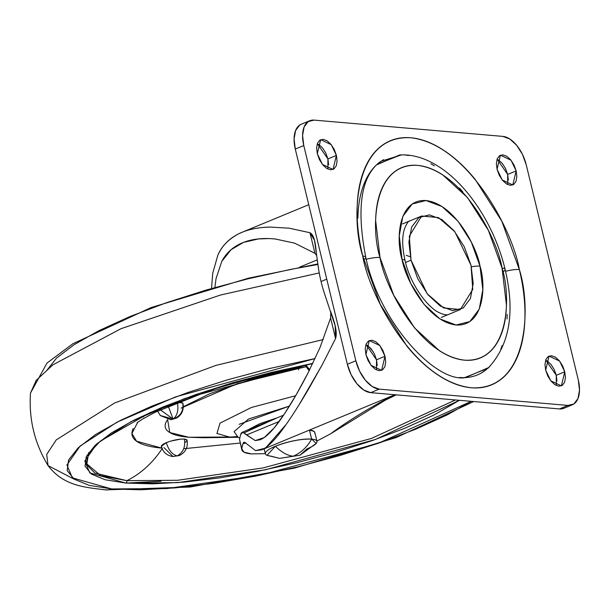 <?xml version="1.0" encoding="UTF-8"?>
<svg xmlns="http://www.w3.org/2000/svg" width="610" height="610" viewBox="0 0 610 610"><rect width="100%" height="100%" fill="white"/><g stroke="black" fill="none" stroke-linecap="round" stroke-linejoin="round"><path stroke-width="0.91" d="M316.178 443.424L311.657 439.101C306.967 447.26 300.829 452.963 293.242 456.204L299.884 455.243L293.242 456.204C287.379 455.609 281.446 452.284 275.43 446.23A26.543 6.077 -13.6 0 1 311.657 439.101L309.491 430.157L311.657 439.101C300.867 438.826 288.789 441.198 275.43 446.23L267.005 455.319L279.632 458.369L293.242 456.204C300.829 452.963 306.967 447.26 311.657 439.101A26.543 6.077 -13.6 0 1 316.895 442.242A26.543 6.077 -13.6 0 1 306.891 448.945L299.884 455.243L316.178 443.424M270.665 456.074A26.543 6.077 -13.6 0 1 265.419 452.925A26.543 6.077 -13.6 0 1 275.43 446.23C281.446 452.284 287.379 455.609 293.242 456.204L279.632 458.369L270.665 456.074M314.729 433.306A26.543 6.077 166.4 0 0 309.491 430.157L313.952 431.323L314.821 432.513M263.833 227.393L270.177 227.072L289.186 228.193L309.971 232.73C313.037 234.217 315.012 239.539 315.896 248.697L316.247 251.579M317.192 259.669L318.923 271.336A104.257 57.241 67.5 0 0 321.058 281.523L326.762 279.159L321.058 281.523A104.257 57.241 -112.5 0 1 318.923 271.336L314.501 240.348L309.971 232.73L289.186 228.193L270.177 227.072C257.626 227.347 247.065 229.627 238.487 233.912L241.88 232.372M211.586 287.935L212.699 273.402L217.808 255.277C221.46 246.509 228.353 239.387 238.487 233.912C228.941 238.723 222.048 245.838 217.808 255.277L212.699 273.402L211.586 287.935M368.265 345.946L373.259 351.825L368.265 345.946M268.728 238.571L258.434 238.937L243.451 242.406C233.653 246.211 226.432 252.54 221.773 261.4L216.054 278.572L214.918 286.99L216.054 278.572L221.773 261.4L231.068 249.696L243.451 242.406C252.624 238.868 263.329 237.755 275.567 239.051L294.683 243.177L314.951 253.295L316.697 255.552M317.215 259.875L299.632 267.149L317.215 259.875M392.604 395.661L392.2 395.875C367.761 408.799 347.258 421.426 330.689 433.756L316.887 441.06M265.327 453.672L251.389 453.901L243.908 452.124L241.773 448.724L242.841 443.966L241.773 448.724L239.516 439.398L240.584 434.64L239.516 439.398L241.812 449.837C242.429 452.01 245.624 453.367 251.389 453.901M243.497 442.586L244.442 442.143L243.497 442.586L242.841 443.966L245.754 442.761L242.841 443.966L244.442 442.143L255.567 450.615L264.526 448.388C270.192 444.835 277.016 437.408 284.992 426.1C292.137 416.058 300.158 403.431 309.041 388.219L322.21 364.81L335.569 338.535L330.597 317.97L319.983 347.631L307.997 373.023L296.125 394.883L284.74 413.412L274.164 427.907L264.351 437.5L260.462 439.696L255.247 440.595L246.562 434.961L279.174 421.457L246.562 434.961L242.795 432.2L240.584 434.64L241.476 432.803L242.795 432.2L255.247 440.595L264.351 437.5C270.138 433.359 276.932 425.33 284.74 413.412C292.114 402.318 299.861 388.86 307.997 373.023L319.983 347.631L330.597 317.97L330.803 311.962M330.788 311.916L330.597 317.97L335.569 338.535L322.21 364.81L298.976 404.941M240.027 441.503L241.804 449.822M327.837 303.673L323.864 291.763A104.257 57.241 -112.5 0 1 321.058 281.523A104.257 57.241 67.5 0 0 323.864 291.763L335.134 325.656L335.569 338.535C337.094 333.632 335.919 325.954 332.053 315.507L330.635 311.489M316.697 255.521L314.951 253.295L309.971 232.73L314.951 253.295L294.683 243.177L275.567 239.051M330.689 433.756L392.733 395.608M286.166 424.446L266.219 447.252M264.526 448.388L261.781 449.814L255.567 450.615L244.442 442.143M242.139 432.322L242.795 432.2M471.034 265.358L472.75 289.407L460.397 309.529L443.607 307.943L427.221 293.822L411.041 260.18L405.528 262.46L411.041 260.18L408.891 242.048L411.636 227.072L418.857 217.534L429.448 214.88L441.808 219.516L454.053 230.74L464.317 246.837L471.034 265.358L473.185 283.49L470.44 298.458L463.219 308.004L452.62 310.658L440.26 306.022L428.014 294.798L417.758 278.701L411.041 260.18L409.325 236.131L421.678 216.001L438.46 217.595L454.846 231.716L471.034 265.358M409.874 256.627L406.207 255.346M488.793 367.494L465.499 377.582C436.371 383.24 379.405 323.163 365.764 257.29A15.166 3.469 166.4 0 0 362.736 256.009C368.44 292.304 412.909 381.059 471.278 387.769C528.817 391.063 531.325 306.365 519.331 269.529A15.166 3.469 166.4 0 0 505.553 271.32A15.166 3.469 -13.6 0 1 519.331 269.529L501.801 221.178L475.015 179.157C464.843 166.804 454.191 157.044 443.058 149.869C431.933 142.702 421.174 138.668 410.797 137.768C400.412 136.876 391.193 139.187 383.133 144.7C375.074 150.212 368.791 158.516 364.284 169.603C359.778 180.69 357.391 193.721 357.125 208.689C356.858 223.664 358.726 239.433 362.736 256.009L380.266 304.36L407.053 346.373C417.232 358.733 427.884 368.493 439.009 375.661C450.134 382.836 460.893 386.87 471.278 387.769C481.656 388.661 490.882 386.351 498.934 380.838C506.994 375.325 513.277 367.022 517.783 355.935C522.29 344.848 524.676 331.817 524.943 316.849C525.218 301.874 523.342 286.105 519.331 269.529C513.635 233.233 469.159 144.478 410.797 137.768C353.251 134.475 350.742 219.173 362.736 256.009A15.166 3.469 -13.6 0 1 365.771 257.298A15.166 3.469 -13.6 0 1 363.69 259.799M464.568 377.62L487.908 368.303C509.632 345.336 515.358 312.343 505.08 269.315A15.166 3.469 166.4 0 0 502.045 268.034C511.393 296.742 509.441 362.744 464.599 360.174C419.116 354.944 384.46 285.785 380.022 257.504A15.166 3.469 166.4 0 0 366.259 259.288A15.166 3.469 -13.6 0 1 380.022 257.504L375.646 220.629C375.859 208.963 377.72 198.807 381.227 190.167C384.742 181.528 389.637 175.062 395.913 170.762C402.196 166.461 409.379 164.662 417.469 165.363C425.559 166.065 433.939 169.206 442.616 174.796L467.519 197.617L488.389 230.359L502.045 268.034L506.422 304.909C506.216 316.575 504.356 326.731 500.841 335.37C497.333 344.01 492.438 350.475 486.155 354.776C479.879 359.069 472.689 360.868 464.599 360.174C456.509 359.473 448.129 356.331 439.459 350.742L414.556 327.921L393.686 295.179L380.022 257.504C370.674 228.796 372.634 162.794 417.469 165.363C462.952 170.594 497.608 239.753 502.045 268.034A15.166 3.469 -13.6 0 1 505.08 269.323A15.166 3.469 -13.6 0 1 502.93 271.869M448.685 314.379C446.817 315.347 443.638 314.752 439.154 312.61C427.709 307.722 410.072 283.978 405.078 260.683A15.166 3.469 166.4 0 0 402.051 259.402C404.887 277.474 427.03 321.668 456.089 325C484.744 326.647 485.987 284.473 480.017 266.135A15.166 3.469 166.4 0 0 471.37 266.791A15.166 3.469 -13.6 0 1 480.017 266.135L471.294 242.063L457.957 221.14L442.044 206.561L425.978 200.53L412.207 203.984L402.821 216.382L399.26 235.841L402.051 259.402L410.782 283.475L424.118 304.398L440.024 318.977L456.089 325L469.868 321.554L479.246 309.156L482.815 289.697L480.017 266.135C477.18 248.064 455.037 203.87 425.978 200.53C397.331 198.89 396.081 241.064 402.051 259.402A15.166 3.469 -13.6 0 1 405.086 260.714C402.158 247.538 401.929 237.023 404.384 229.146C406.603 223.557 408.464 220.797 409.966 220.85M556.953 381.075L556.274 375.302L564.761 371.787L561.375 385.856L550.815 380.853L545.66 370.14L547.803 376.034L551.066 381.158L554.963 384.735L558.897 386.206L562.275 385.367L564.57 382.325L565.447 377.56L564.761 371.787L562.618 365.893L559.355 360.769L555.458 357.193L551.524 355.721L548.146 356.568L545.851 359.603L544.974 364.368L545.66 370.14L549.046 356.08L559.606 361.082L564.761 371.787L556.274 375.302L545.698 359.999M377.201 365.558L376.515 359.786L385.009 356.27L381.624 370.339L371.063 365.337L365.909 354.623L368.043 360.518L371.315 365.642L375.211 369.218L379.145 370.697L382.516 369.851L384.818 366.808L385.688 362.043L385.009 356.27L382.866 350.376L379.603 345.252L375.707 341.676L371.772 340.205L368.394 341.051L366.099 344.086L365.222 348.851L365.909 354.623L369.294 340.563L379.855 345.565L385.009 356.27L376.515 359.786L365.947 344.482M328.607 164.685L327.921 158.913L336.407 155.398L333.022 169.458L322.461 164.456L317.307 153.75L319.449 159.645L322.713 164.769L326.609 168.345L330.551 169.816L333.922 168.97L336.217 165.935L337.094 161.17L336.407 155.398L334.272 149.496L331.001 144.372L327.105 140.803L323.17 139.324L319.8 140.17L317.497 143.213L316.628 147.978L317.307 153.75L320.7 139.682L331.253 144.684L336.407 155.398L327.921 158.913L317.345 143.609M508.359 180.202L507.672 174.429L516.167 170.914L512.774 184.975L502.221 179.973L497.066 169.267L499.201 175.161L502.472 180.285L506.369 183.854L510.303 185.333L513.673 184.487L515.976 181.452L516.845 176.686L516.167 170.914L514.024 165.013L510.761 159.889L506.864 156.32L502.922 154.841L499.552 155.687L497.257 158.722L496.38 163.495L497.066 169.267L500.452 155.199L511.012 160.201L516.167 170.914L507.672 174.429L497.104 159.126M301.035 124.349A28.434 15.608 67.5 0 0 295.286 149.069L303.78 145.554A28.434 15.608 -112.5 0 1 309.529 120.833A28.434 15.608 -112.5 0 1 314.119 120.109L502.861 136.396A28.434 15.608 -112.5 0 1 526.224 164.753L578.295 379.984A28.434 15.608 -112.5 0 1 572.546 404.704A28.434 15.608 -112.5 0 1 567.948 405.429L379.206 389.134L370.72 392.649L559.462 408.944L567.948 405.429L559.462 408.944A28.434 15.608 67.5 0 0 564.052 408.22M355.844 360.777L303.78 145.554L295.286 149.069L347.357 364.292L355.844 360.777L347.357 364.292A28.434 15.608 67.5 0 0 370.72 392.649L379.206 389.134A28.434 15.608 -112.5 0 1 355.844 360.777L303.78 145.554L302.568 135.374L304.115 126.956L308.172 121.596L314.119 120.109L502.861 136.396L509.808 139.004L516.685 145.31L522.45 154.353L526.224 164.753L578.295 379.984L579.5 390.164L577.96 398.582L573.903 403.942L567.948 405.429L379.206 389.134L372.26 386.534L365.382 380.228L359.618 371.185L355.844 360.777M564.036 408.227L559.462 408.944L370.72 392.649L363.773 390.049L356.896 383.743L351.131 374.7L347.357 364.292L295.286 149.069L294.081 138.882L295.621 130.471L299.678 125.111L301.515 124.15M556.236 385.444L556.274 375.302L554.132 369.408L550.868 364.284L546.972 360.708M376.477 369.927L376.515 359.786L374.38 353.892L371.109 348.767L367.212 345.191M327.883 169.054L327.921 158.913L325.778 153.011L322.515 147.887L318.618 144.318M507.634 184.571L507.672 174.429L505.537 168.528L502.266 163.404L498.37 159.835M489.861 366.457L484.058 371.322C476.89 376.225 468.686 378.284 459.452 377.483M357.895 218.174C358.139 204.853 360.258 193.263 364.269 183.397C368.28 173.537 373.869 166.149 381.036 161.246L401.517 154.917M462.776 191.906L459.574 188.132M434.35 165.851L430.881 163.724M408.906 155.481L405.642 155.085M383.598 159.637L378.581 163.076M481.488 372.923L486.513 369.492M500.825 349.164L502.152 345.626M507.032 319.007L507.192 314.394M505.08 269.315C490.714 208.811 444.072 152.081 399.596 154.986L376.5 164.891M365.764 257.29C356.72 210.694 360.525 179.691 377.186 164.265L400.793 154.932M182.977 403.454L182.962 403.401C184.037 409.76 181.955 414.632 176.725 418.002L170.899 419.764L160.354 415.562L173.103 419.078L160.293 409.79L173.103 419.078L176.725 418.002L173.103 419.078C177.327 415.715 178.753 410.118 177.38 402.28C178.753 410.118 177.327 415.715 173.103 419.078C180.575 416.188 183.793 410.843 182.771 403.05L177.38 402.28L180.903 402.348L182.771 403.05C183.793 410.843 180.575 416.188 173.103 419.078L160.316 415.524M298.435 368.097L298.732 369.82M305.9 364.963L309.651 369.744L305.9 364.963M185.356 442.319L186.973 440.794L186.645 439.657L184.418 439.07C185.593 446.909 183.191 452.513 177.205 455.868L179.241 455.571C185.547 452.46 188.154 447.328 187.064 440.191L184.418 439.07L180.629 439.131L170.823 441.06L166.301 442.631C168.634 450.249 172.272 454.663 177.205 455.868C183.191 452.513 185.593 446.909 184.418 439.07C179.02 438.933 172.981 440.123 166.301 442.631L162.977 444.309L161.36 445.834L161.688 446.97M173.103 419.078L168.268 406.184L173.103 419.078M173.026 456.532C166.972 455.693 163.053 452.33 161.269 446.436L166.301 442.631C168.634 450.249 172.272 454.663 177.205 455.868L173.026 456.532L163.922 447.557M74.245 479.224L48.045 465.59C34.564 443.264 28.716 419.1 30.5 393.084L36.196 380.373L52.872 364.841L121.047 328.676L220.523 295.019L319.213 272.944L220.523 295.019L121.047 328.676L52.872 364.841L36.196 380.373L30.5 393.084L47 363.057L72.819 343.773L151.204 307.524L248.621 278.145L317.749 263.947M48.045 465.59L46.695 454.458L56.204 439.924L114.695 402.958L215.841 365.405L323.3 339.564L215.841 365.405L114.695 402.958L56.204 439.924L46.695 454.458L48.045 465.59C63.814 486.406 85.873 487.352 105.644 489.891L190.106 487.032L294.394 468.152L396.225 437.538L473.688 401.54M111.607 488.945L72.376 477.859L66.917 464.957L80.154 446.009L117.044 422.158L175.649 396.858L315.08 358.55L269.689 368.493L227.683 379.771L187.834 392.504L151.676 406.199L120.605 420.336L95.808 434.366L78.24 447.755L68.579 459.978L67.184 470.577L74.123 479.147L89.121 485.346L111.607 488.945A18.956 15.235 94.9 0 1 105.538 489.883A18.956 15.235 -85.1 0 0 111.607 488.945L140.719 489.799L175.329 487.878L214.11 483.265L255.575 476.12L298.13 466.734L340.136 455.457L379.984 442.723L416.134 429.028L447.206 414.891L471.278 401.334L378.078 443.386L259.99 475.243L166.995 488.564L111.607 488.945M88.641 452.612L86.727 464.797L94.969 473.101L126.834 480.665A1.899 1.525 94.9 0 1 125.805 483.067L105.172 479.765L91.408 474.077L85.042 466.215L86.315 456.486L95.183 445.269L111.31 432.986L134.063 420.115L162.573 407.144L195.749 394.571L232.311 382.889L270.863 372.542L312.785 363.362L184.784 398.49L130.921 421.716L96.99 443.622L84.798 461.03L89.792 472.887L125.805 483.067A1.899 1.525 -85.1 0 0 126.834 480.665L100.742 475.655L86.33 463.516L88.572 453.71L100.253 441.183L149.999 412.642L225.761 384.895L312.762 363.423M161.795 448.106L136.587 441.228L131.943 433.504L137.746 422.189M162.069 448.754A102.556 82.442 94.9 0 1 126.834 480.665A102.556 82.442 -85.1 0 0 161.841 449.097M229.329 437.019L216.931 433.451L220.019 423.142L251.457 407.465L295.629 395.745L251.457 407.465L220.019 423.142L216.931 433.451L229.329 437.019A89.472 71.919 -85.1 0 0 237.145 436.455A89.472 71.919 94.9 0 1 229.329 437.019L188.81 437.256L229.329 437.019M183.335 406.717L209.916 393.663L249.947 379.748L294.493 368.859L305.732 366.785L237.572 383.56L181.086 408.113M167.62 419.566L169.771 432.543L188.81 437.256L204.884 437.698M239.181 424.293L289.422 406.1M244.313 432.749L277.154 417.827L259.631 423.775L247.332 430.172M289.437 406.1L248.506 419.009L234.065 431.651L238.152 437.256L239.73 438.216M376.721 404.331L396.264 394.861L376.698 404.346M162.458 448.159C150.54 447.13 142.046 444.911 136.975 441.503C131.905 438.094 130.654 433.748 133.209 428.479M167.613 419.566L166.133 421.998C164.159 426.085 165.135 429.448 169.061 432.093C172.988 434.732 179.569 436.455 188.81 437.256L203.229 437.721L238.205 437.294M317.825 264.496L290.543 269.429L247.995 278.816L205.982 290.093L166.141 302.827L129.983 316.521L98.911 330.658L74.115 344.688L56.547 358.078L46.878 370.3M240.172 443.058L183.755 448.716M126.834 480.665L177.67 480.283L263.177 467.916L371.345 438.468L455.441 399.962L371.345 438.468L263.177 467.916L177.67 480.283L126.834 480.665M125.805 483.067L177.716 482.632L265.236 469.83L375.402 439.49L459.429 400.312L433.756 415.12L405.238 428.09L372.069 440.656L335.5 452.338L296.956 462.685L257.908 471.301L219.859 477.851L184.273 482.091L152.515 483.852L125.805 483.067M126.133 483.097L161.071 481.229L126.133 483.097M140.46 417.072L143.64 416.813L140.46 417.072M264.153 448.838L265.365 453.825M279.632 458.369L299.884 455.243M314.79 432.406L316.956 441.343M308.744 204.693L242.437 232.143M261.934 449.753L394.838 394.731M283.566 415.174L242.223 432.292M459.948 309.72L441.289 317.444M421.296 216.161L402.638 223.885M572.317 404.796L563.831 408.311M309.75 120.734L301.264 124.249M309.148 370.75L304.954 365.154M160.354 415.562L157.601 411.071M137.136 422.646L142.748 418.956L155.138 412.276L211.891 389.622L274.706 371.78L312.648 363.667"/></g></svg>
